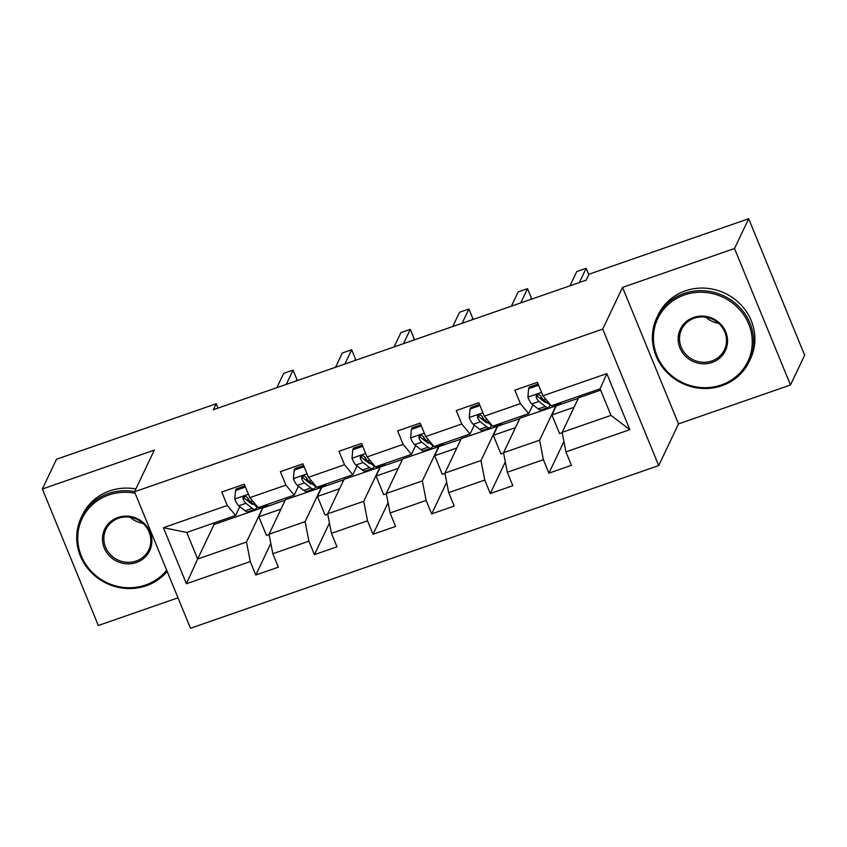 <?xml version="1.0" encoding="UTF-8"?>
<svg xmlns="http://www.w3.org/2000/svg" width="847" height="847" viewBox="0 0 847 847"><rect width="100%" height="100%" fill="white"/><g stroke="black" fill="none" stroke-linecap="round" stroke-linejoin="round"><path stroke-width="1.27" d="M790.495 384.983L734.518 248.499L622.534 287.408L678.511 423.902L790.495 384.983L804.65 355.221L748.674 218.738L588.972 274.227L586.145 280.177L213.38 409.715L216.207 403.754L56.505 459.254L42.35 489.015L98.326 625.499L177.997 597.813M678.511 423.902L658.701 465.575L190.49 628.262L134.514 491.779L602.725 329.091L658.701 465.575M600.639 390.149L578.565 397.825L562.143 432.351L610.994 415.379L600.1 388.815L551.249 405.798L542.927 395.803L537.411 382.336L514.86 390.171L520.386 403.638L484.315 416.173L478.788 402.706L456.247 410.541L461.763 424.008L425.692 436.544L420.165 423.077L397.624 430.911L403.14 444.379L367.069 456.904L361.553 443.447L339.001 451.282L344.528 464.738L308.456 477.274L302.93 463.817L280.378 471.652L285.905 485.109L249.833 497.644L244.307 484.188L221.766 492.022L227.282 505.479L163.407 527.681L186.404 583.752L197.647 559.009L246.498 542.038L262.909 507.501L214.058 524.473L197.647 559.009L186.753 532.445L163.407 527.681M542.927 395.803L606.812 373.601L629.808 429.673L565.923 451.875L571.45 465.331L548.898 473.166L563.933 441.573M186.404 583.752L250.278 561.55L255.805 575.018L278.345 567.183L272.829 553.716L308.901 541.18L314.428 554.647L336.968 546.813L331.442 533.345L367.524 520.81L373.04 534.277L395.591 526.442L390.065 512.975L426.136 500.439L431.663 513.907L454.214 506.072L448.688 492.605L484.759 480.069L490.286 493.536L512.827 485.702L507.311 472.234L543.382 459.709L548.898 473.166M484.315 416.173L492.626 426.157L528.697 413.622L532.922 404.76M537.136 395.898L537.771 394.554M556.013 405.66L539.592 440.186L503.52 452.722L519.942 418.196L578.321 398.323M528.697 413.622L520.386 403.638M543.382 459.709L539.592 440.186M507.311 472.234L503.52 452.722M425.692 436.544L434.003 446.528L470.085 433.992L474.299 425.13M478.513 416.269L479.148 414.924M497.39 426.03L480.98 460.556L444.897 473.092L461.319 438.566L519.698 418.693M470.085 433.992L461.763 424.008M484.759 480.069L480.98 460.556M448.688 492.605L444.897 473.092M367.069 456.904L375.39 466.898L411.462 454.363L415.676 445.501M419.89 436.639L420.536 435.294M438.778 446.39L422.357 480.927L386.285 493.462L402.696 458.926L461.075 439.064M411.462 454.363L403.14 444.379M426.136 500.439L422.357 480.927M390.065 512.975L386.285 493.462M308.456 477.274L316.767 487.269L352.839 474.733L357.053 465.871M361.267 457.009L361.913 455.665M380.155 466.761L363.734 501.297L327.662 513.833L344.083 479.296L402.463 459.434M352.839 474.733L344.528 464.738M367.524 520.81L363.734 501.297M331.442 533.345L327.662 513.833M249.833 497.644L258.144 507.639L294.216 495.103L298.44 486.242M302.654 477.38L303.29 476.035M321.532 487.131L305.111 521.667L269.039 534.203L285.46 499.666L343.84 479.804M294.216 495.103L285.905 485.109M308.901 541.18L305.111 521.667M272.829 553.716L269.039 534.203M186.753 532.445L235.604 515.474L239.817 506.612M244.031 497.75L244.667 496.395M235.604 515.474L227.282 505.479M250.278 561.55L246.498 542.038M734.518 248.499L748.674 218.738M622.534 287.408L602.725 329.091M134.514 491.779L154.334 450.106L42.35 489.015M217.986 408.106L216.207 403.754M213.518 523.15L214.058 524.473M269.102 534.51L266.456 535.431L258.822 516.797L262.909 507.501M263.068 507.872L285.217 500.175M629.808 429.673L610.994 415.379M600.1 388.815L606.812 373.601M565.923 451.875L562.143 432.351M255.805 575.018L270.828 543.414M258.822 516.797L280.971 509.1M327.725 514.14L325.079 515.061L317.434 496.437L321.68 487.501M317.434 496.437L339.594 488.73M314.428 554.647L329.451 523.044M386.338 493.769L383.702 494.69L376.057 476.067L380.303 467.131M376.057 476.067L398.217 468.37M373.04 534.277L388.064 502.673M444.961 473.409L442.314 474.32L434.68 455.697L438.926 446.761M434.68 455.697L456.829 447.999M431.663 513.907L446.687 482.303M503.584 453.039L500.937 453.95L493.303 435.326L497.549 426.39M493.303 435.326L515.452 427.629M490.286 493.536L505.31 461.943M562.207 432.669L559.56 433.579L551.916 414.956L556.161 406.031M551.916 414.956L574.075 407.259M245.482 487.046L235.519 490.508L234.788 499.19A10.842 2.52 70.8 0 0 238.738 505.754L245.101 510.783A31.286 7.274 70.8 0 0 248.076 511.747L255.212 509.269A31.286 7.274 70.8 0 0 256.906 506.845M248.055 501.117A25.971 6.035 70.8 0 0 247.875 498.227M265.365 505.13A31.286 7.274 70.8 0 0 266.869 505.214A31.286 7.274 70.8 0 0 267.991 504.219M245.016 485.913L236.249 488.963L235.519 490.508M258.07 507.554A31.286 7.274 -109.2 0 1 256.757 506.739L250.384 501.71A10.842 2.52 -109.2 0 1 247.642 497.771L245.757 496.384L244.18 496.564L243.1 497.634L243.131 499.328A10.842 2.52 70.8 0 0 245.874 503.277L252.247 508.306A31.286 7.274 70.8 0 0 255.212 509.269M253.56 504.209A25.971 6.035 -109.2 0 1 253.465 504.24A25.971 6.035 -109.2 0 1 251.008 503.446L244.635 498.417A5.527 1.281 -109.2 0 1 243.947 497.623L243.131 499.328M296.058 380.981L296.842 379.34L293.062 370.118L286.275 384.379M293.062 370.118L283.671 373.379L276.884 387.64M266.869 505.214L259.722 507.702A31.286 7.274 -109.2 0 1 258.229 507.618M135.118 493.25A49.899 47.241 -154.6 0 0 108.712 494.997A49.899 47.241 -154.6 0 0 81.323 555.928A49.899 47.241 -154.6 0 0 145.62 585.002A49.899 47.241 -154.6 0 0 166.7 570.253M167.177 571.429A51.127 48.395 25.4 0 1 146.245 585.753A51.127 48.395 25.4 0 1 90.82 571.99A51.127 48.395 25.4 0 1 81.164 517.686A51.127 48.395 25.4 0 1 108.427 493.526A51.127 48.395 25.4 0 1 134.609 491.578M117.934 517.496A24.955 23.621 25.4 0 1 150.088 532.032A24.955 23.621 25.4 0 1 136.399 562.503A24.955 23.621 25.4 0 1 104.245 547.967A24.955 23.621 25.4 0 1 117.934 517.496M136.113 561.032A23.727 22.456 -154.6 0 0 148.765 549.83A23.727 22.456 -154.6 0 0 144.276 524.632A23.727 22.456 -154.6 0 0 118.559 518.248A23.727 22.456 -154.6 0 0 105.917 529.449A23.727 22.456 -154.6 0 0 110.396 554.647A23.727 22.456 -154.6 0 0 136.113 561.032M81.164 517.686L82.413 515.061A51.127 48.395 25.4 0 1 109.676 490.911A51.127 48.395 25.4 0 1 135.859 488.952M142.963 523.34A23.727 22.456 25.4 0 1 130.12 517.242M684.387 294.957A49.899 47.241 -154.6 0 0 657.007 355.888A49.899 47.241 -154.6 0 0 721.305 384.962A49.899 47.241 -154.6 0 0 748.695 324.03A49.899 47.241 -154.6 0 0 684.387 294.957M721.93 385.713A51.127 48.395 25.4 0 1 666.504 371.96A51.127 48.395 25.4 0 1 656.849 317.646A51.127 48.395 25.4 0 1 684.111 293.496A51.127 48.395 25.4 0 1 739.537 307.249A51.127 48.395 25.4 0 1 749.193 361.563A51.127 48.395 25.4 0 1 721.93 385.713M693.619 317.456A24.955 23.621 25.4 0 1 725.773 331.992A24.955 23.621 25.4 0 1 712.073 362.463A24.955 23.621 25.4 0 1 679.929 347.926A24.955 23.621 25.4 0 1 693.619 317.456M711.787 361.002A23.727 22.456 -154.6 0 0 724.439 349.79A23.727 22.456 -154.6 0 0 719.961 324.592A23.727 22.456 -154.6 0 0 694.244 318.207A23.727 22.456 -154.6 0 0 681.591 329.419A23.727 22.456 -154.6 0 0 686.07 354.618A23.727 22.456 -154.6 0 0 711.787 361.002M656.849 317.646L658.087 315.031A51.127 48.395 25.4 0 1 685.35 290.87A51.127 48.395 25.4 0 1 740.776 304.634A51.127 48.395 25.4 0 1 750.431 358.937L749.193 361.563M718.637 323.31A23.727 22.456 25.4 0 1 705.795 317.202M304.105 466.676L294.131 470.138L293.401 478.82A10.842 2.52 70.8 0 0 297.361 485.395L303.724 490.413A31.286 7.274 70.8 0 0 306.699 491.376L313.835 488.899A31.286 7.274 70.8 0 0 315.518 486.474M306.678 480.747A25.971 6.035 70.8 0 0 306.498 477.856M323.988 484.759A31.286 7.274 70.8 0 0 325.481 484.855A31.286 7.274 70.8 0 0 326.603 483.849M303.639 465.543L294.872 468.592L294.131 470.138M316.693 487.184A31.286 7.274 -109.2 0 1 315.37 486.369L309.007 481.34A10.842 2.52 -109.2 0 1 306.254 477.401L304.38 476.014L302.792 476.205L301.723 477.263L301.744 478.968A10.842 2.52 70.8 0 0 304.497 482.906L310.87 487.936A31.286 7.274 70.8 0 0 313.835 488.899M312.172 483.838A25.971 6.035 -109.2 0 1 312.088 483.87A25.971 6.035 -109.2 0 1 309.621 483.076L303.258 478.047A5.527 1.281 -109.2 0 1 302.559 477.253L301.744 478.968M354.681 360.61L355.465 358.969L351.685 349.747L344.898 364.009M351.685 349.747L342.283 353.008L335.507 367.27M325.481 484.855L318.345 487.332A31.286 7.274 -109.2 0 1 316.842 487.247M362.728 446.305L352.754 449.768L352.024 458.46A10.842 2.52 70.8 0 0 355.973 465.024L362.347 470.043A31.286 7.274 70.8 0 0 365.311 471.006L372.458 468.529A31.286 7.274 70.8 0 0 374.141 466.104M365.301 460.376A25.971 6.035 70.8 0 0 365.121 457.486M382.6 464.389A31.286 7.274 70.8 0 0 384.104 464.484A31.286 7.274 70.8 0 0 385.226 463.478M362.262 445.173L353.495 448.222L352.754 449.768M375.316 466.813A31.286 7.274 -109.2 0 1 373.993 465.998L367.63 460.969A10.842 2.52 -109.2 0 1 364.877 457.031L362.992 455.654L361.415 455.834L360.335 456.893L360.367 458.598A10.842 2.52 70.8 0 0 363.119 462.536L369.483 467.565A31.286 7.274 70.8 0 0 372.458 468.529M370.795 463.468A25.971 6.035 -109.2 0 1 370.711 463.51A25.971 6.035 -109.2 0 1 368.244 462.706L361.881 457.676A5.527 1.281 -109.2 0 1 361.182 456.882L360.367 458.598M413.304 340.24L414.088 338.599L410.297 329.377L403.521 343.638M410.297 329.377L400.906 332.638L394.12 346.899M384.104 464.484L376.968 466.962A31.286 7.274 -109.2 0 1 375.465 466.877M421.34 425.935L411.377 429.408L410.647 438.09A10.842 2.52 70.8 0 0 414.596 444.654L420.97 449.672A31.286 7.274 70.8 0 0 423.934 450.636L431.07 448.158A31.286 7.274 70.8 0 0 432.764 445.744M423.923 440.017A25.971 6.035 70.8 0 0 423.733 437.116M441.223 444.019A31.286 7.274 70.8 0 0 442.727 444.114A31.286 7.274 70.8 0 0 443.849 443.108M420.885 424.813L412.108 427.851L411.377 429.408M433.939 446.443A31.286 7.274 -109.2 0 1 432.616 445.628L426.242 440.599A10.842 2.52 -109.2 0 1 423.5 436.66L421.615 435.284L420.038 435.464L418.969 436.501L418.99 438.227A10.842 2.52 70.8 0 0 421.732 442.166L428.106 447.195A31.286 7.274 70.8 0 0 431.07 448.158M429.418 443.108A25.971 6.035 -109.2 0 1 429.334 443.14A25.971 6.035 -109.2 0 1 426.867 442.335L420.493 437.306A5.527 1.281 -109.2 0 1 419.805 436.512L418.99 438.227M471.927 319.87L472.7 318.228L468.92 309.007L462.144 323.268M468.92 309.007L459.529 312.268L452.743 326.529M442.727 444.114L435.58 446.591A31.286 7.274 -109.2 0 1 434.088 446.507M479.963 405.565L470 409.037L469.259 417.719A10.842 2.52 70.8 0 0 473.219 424.283L479.582 429.302A31.286 7.274 70.8 0 0 482.557 430.265L489.693 427.788A31.286 7.274 70.8 0 0 491.376 425.374M482.536 419.646A25.971 6.035 70.8 0 0 482.356 416.745M499.846 423.659A31.286 7.274 70.8 0 0 501.339 423.744A31.286 7.274 70.8 0 0 502.462 422.748M479.497 404.443L470.731 407.481L470 409.037M492.552 426.073A31.286 7.274 -109.2 0 1 491.239 425.258L484.865 420.239A10.842 2.52 -109.2 0 1 482.112 416.29L480.238 414.914L478.661 415.094L477.592 416.131L477.613 417.857A10.842 2.52 70.8 0 0 480.355 421.795L486.729 426.824A31.286 7.274 70.8 0 0 489.693 427.788M488.031 422.738A25.971 6.035 -109.2 0 1 487.946 422.769A25.971 6.035 -109.2 0 1 485.49 421.965L479.116 416.946A5.527 1.281 -109.2 0 1 478.417 416.142L477.613 417.857M530.54 299.499L531.323 297.858L527.543 288.636L520.757 302.898M527.543 288.636L518.152 291.897L511.366 306.169M501.339 423.744L494.203 426.221A31.286 7.274 -109.2 0 1 492.71 426.136M538.586 385.205L528.613 388.667L527.882 397.349A10.842 2.52 70.8 0 0 531.842 403.913L538.205 408.932A31.286 7.274 70.8 0 0 541.18 409.906L548.316 407.418A31.286 7.274 70.8 0 0 549.999 405.004M541.159 399.276A25.971 6.035 70.8 0 0 540.979 396.375M558.469 403.288A31.286 7.274 70.8 0 0 559.962 403.373A31.286 7.274 70.8 0 0 561.085 402.378M538.12 384.072L529.354 387.121L528.613 388.667M551.175 405.702A31.286 7.274 -109.2 0 1 549.851 404.887L543.488 399.869A10.842 2.52 -109.2 0 1 540.735 395.92L538.861 394.543L537.273 394.723L536.215 395.761L536.225 397.487A10.842 2.52 70.8 0 0 538.978 401.436L545.341 406.454A31.286 7.274 70.8 0 0 548.316 407.418M546.654 402.367A25.971 6.035 -109.2 0 1 546.569 402.399A25.971 6.035 -109.2 0 1 544.102 401.594L537.739 396.576A5.527 1.281 -109.2 0 1 537.04 395.771L536.225 397.487M588.771 274.64L586.166 268.266L579.38 282.527M586.166 268.266L576.765 271.538L569.989 285.799M559.962 403.373L552.826 405.851A31.286 7.274 -109.2 0 1 551.323 405.766M248.436 494.235L234.799 498.978M252.247 508.306L245.101 510.783M245.874 503.277L238.738 505.754M252.575 500.948L250.384 501.71M307.059 473.875L293.422 478.608M310.87 487.936L303.724 490.413M304.497 482.906L297.361 485.395M311.198 480.577L309.007 481.34M365.671 453.505L352.045 458.238M369.483 467.565L362.347 470.043M363.119 462.536L355.973 465.024M369.821 460.207L367.63 460.969M424.294 433.135L410.657 437.867M428.106 447.195L420.97 449.672M421.732 442.166L414.596 444.654M428.444 439.837L426.242 440.599M482.917 412.764L469.28 417.497M486.729 426.824L479.582 429.302M480.355 421.795L473.219 424.283M487.057 419.477L484.865 420.239M541.529 392.394L527.903 397.127M545.341 406.454L538.205 408.932M538.978 401.436L531.842 403.913M545.68 399.106L543.488 399.869"/></g></svg>
